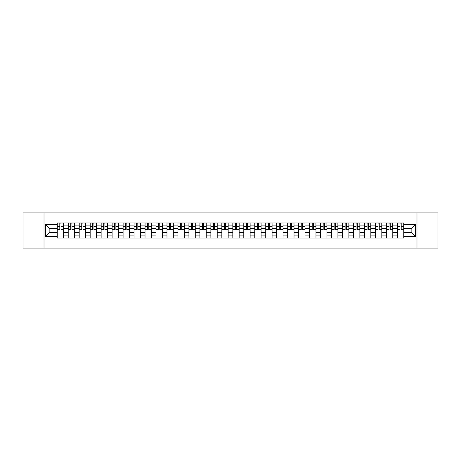 <?xml version="1.0" encoding="UTF-8"?>
<svg xmlns="http://www.w3.org/2000/svg" width="461" height="461" viewBox="0 0 461 461"><rect width="100%" height="100%" fill="white"/><g stroke="black" fill="none" stroke-linecap="round" stroke-linejoin="round"><path stroke-width="0.69" d="M416.986 248.087L437.95 248.087L437.95 212.913L23.05 212.913L23.05 248.087L416.986 248.087L416.986 212.913M68.211 238.06L68.211 225.083L63.572 225.083L63.572 238.06M63.572 225.083L63.572 222.94M68.211 225.083L68.211 222.94M74.544 222.94L74.544 238.06M79.188 238.06L79.188 222.94M85.516 222.94L85.516 238.06M90.16 238.06L90.16 222.94M96.493 222.94L96.493 238.06M101.132 238.06L101.132 222.94M107.465 222.94L107.465 238.06M112.109 238.06L112.109 222.94M118.437 222.94L118.437 238.06M123.081 238.06L123.081 222.94M129.414 222.94L129.414 238.06M134.053 238.06L134.053 222.94M140.386 222.94L140.386 238.06M145.031 238.06L145.031 222.94M151.364 222.94L151.364 238.06M156.002 238.06L156.002 222.94M162.335 222.94L162.335 238.06M166.98 238.06L166.98 222.94M173.307 222.94L173.307 238.06M177.952 238.06L177.952 222.94M184.285 222.94L184.285 238.06M188.924 238.06L188.924 222.94M195.257 222.94L195.257 238.06M199.901 238.06L199.901 222.94M206.228 222.94L206.228 238.06M210.873 238.06L210.873 222.94M217.206 222.94L217.206 238.06M221.845 238.06L221.845 222.94M228.178 222.94L228.178 238.06M232.822 238.06L232.822 222.94M239.155 222.94L239.155 238.06M243.794 238.06L243.794 222.94M250.127 222.94L250.127 238.06M254.772 238.06L254.772 222.94M261.099 222.94L261.099 238.06M265.743 238.06L265.743 222.94M272.076 222.94L272.076 238.06M276.715 238.06L276.715 222.94M283.048 222.94L283.048 238.06M287.693 238.06L287.693 222.94M294.02 222.94L294.02 238.06M298.665 238.06L298.665 222.94M304.998 222.94L304.998 238.06M309.636 238.06L309.636 222.94M315.969 222.94L315.969 238.06M320.614 238.06L320.614 222.94M326.947 222.94L326.947 238.06M331.586 238.06L331.586 222.94M337.919 222.94L337.919 238.06M342.563 238.06L342.563 222.94M348.891 222.94L348.891 238.06M353.535 238.06L353.535 222.94M359.868 222.94L359.868 238.06M364.507 238.06L364.507 222.94M370.84 222.94L370.84 238.06M375.485 238.06L375.485 222.94M381.812 222.94L381.812 238.06M386.456 238.06L386.456 222.94M392.789 222.94L392.789 238.06M397.428 238.06L397.428 222.94M397.428 232.678L392.789 232.678M386.456 232.678L381.812 232.678M375.485 232.678L370.84 232.678M364.507 232.678L359.868 232.678M353.535 232.678L348.891 232.678M342.563 232.678L337.919 232.678M331.586 232.678L326.947 232.678M320.614 232.678L315.969 232.678M309.636 232.678L304.998 232.678M298.665 232.678L294.02 232.678M287.693 232.678L283.048 232.678M276.715 232.678L272.076 232.678M265.743 232.678L261.099 232.678M254.772 232.678L250.127 232.678M243.794 232.678L239.155 232.678M232.822 232.678L228.178 232.678M221.845 232.678L217.206 232.678M210.873 232.678L206.228 232.678M199.901 232.678L195.257 232.678M188.924 232.678L184.285 232.678M177.952 232.678L173.307 232.678M166.98 232.678L162.335 232.678M156.002 232.678L151.364 232.678M145.031 232.678L140.386 232.678M134.053 232.678L129.414 232.678M123.081 232.678L118.437 232.678M112.109 232.678L107.465 232.678M101.132 232.678L96.493 232.678M90.16 232.678L85.516 232.678M79.188 232.678L74.544 232.678M68.211 232.678L63.572 232.678M397.428 228.322L392.789 228.322M386.456 228.322L381.812 228.322M375.485 228.322L370.84 228.322M364.507 228.322L359.868 228.322M353.535 228.322L348.891 228.322M342.563 228.322L337.919 228.322M331.586 228.322L326.947 228.322M320.614 228.322L315.969 228.322M309.636 228.322L304.998 228.322M298.665 228.322L294.02 228.322M287.693 228.322L283.048 228.322M276.715 228.322L272.076 228.322M265.743 228.322L261.099 228.322M254.772 228.322L250.127 228.322M243.794 228.322L239.155 228.322M232.822 228.322L228.178 228.322M221.845 228.322L217.206 228.322M210.873 228.322L206.228 228.322M199.901 228.322L195.257 228.322M188.924 228.322L184.285 228.322M177.952 228.322L173.307 228.322M166.98 228.322L162.335 228.322M156.002 228.322L151.364 228.322M145.031 228.322L140.386 228.322M134.053 228.322L129.414 228.322M123.081 228.322L118.437 228.322M112.109 228.322L107.465 228.322M101.132 228.322L96.493 228.322M90.16 228.322L85.516 228.322M79.188 228.322L74.544 228.322M68.211 228.322L63.572 228.322M49.148 232.678L57.239 232.678L57.239 228.322L49.148 228.322L49.148 232.678L45.42 236.407L45.42 224.593L57.239 224.593L57.239 228.322M403.761 228.322L403.761 232.678L411.852 232.678L411.852 228.322L403.761 228.322L403.761 222.94L57.239 222.94L57.239 224.593M403.761 224.593L415.58 224.593L415.58 236.407L403.761 236.407L403.761 232.678M57.239 232.678L57.239 238.06L403.761 238.06L403.761 236.407M57.239 236.407L45.42 236.407M44.014 248.087L44.014 212.913M63.572 237.006L57.239 237.006M59.803 223.994L61.002 223.994M74.544 237.006L68.211 237.006M70.781 223.994L71.974 223.994M85.516 237.006L79.188 237.006M81.753 223.994L82.951 223.994M96.493 237.006L90.16 237.006M92.73 223.994L93.923 223.994M107.465 237.006L101.132 237.006M103.702 223.994L104.895 223.994M118.437 237.006L112.109 237.006M114.674 223.994L115.872 223.994M129.414 237.006L123.081 237.006M125.651 223.994L126.844 223.994M140.386 237.006L134.053 237.006M136.623 223.994L137.822 223.994M151.364 237.006L145.031 237.006M147.595 223.994L148.794 223.994M162.335 237.006L156.002 237.006M158.572 223.994L159.765 223.994M173.307 237.006L166.98 237.006M169.544 223.994L170.743 223.994M184.285 237.006L177.952 237.006M180.522 223.994L181.715 223.994M195.257 237.006L188.924 237.006M191.494 223.994L192.686 223.994M206.228 237.006L199.901 237.006M202.465 223.994L203.664 223.994M217.206 237.006L210.873 237.006M213.443 223.994L214.636 223.994M228.178 237.006L221.845 237.006M224.415 223.994L225.613 223.994M239.155 237.006L232.822 237.006M235.387 223.994L236.585 223.994M250.127 237.006L243.794 237.006M246.364 223.994L247.557 223.994M261.099 237.006L254.772 237.006M257.336 223.994L258.535 223.994M272.076 237.006L265.743 237.006M268.314 223.994L269.506 223.994M283.048 237.006L276.715 237.006M279.285 223.994L280.478 223.994M294.02 237.006L287.693 237.006M290.257 223.994L291.456 223.994M304.998 237.006L298.665 237.006M301.235 223.994L302.428 223.994M315.969 237.006L309.636 237.006M312.206 223.994L313.405 223.994M326.947 237.006L320.614 237.006M323.178 223.994L324.377 223.994M337.919 237.006L331.586 237.006M334.156 223.994L335.349 223.994M348.891 237.006L342.563 237.006M345.128 223.994L346.326 223.994M359.868 237.006L353.535 237.006M356.105 223.994L357.298 223.994M370.84 237.006L364.507 237.006M367.077 223.994L368.27 223.994M381.812 237.006L375.485 237.006M378.049 223.994L379.247 223.994M392.789 237.006L386.456 237.006M389.026 223.994L390.219 223.994M403.761 237.006L397.428 237.006M399.998 223.994L401.197 223.994M45.42 224.593L49.148 228.322M411.852 232.678L415.58 236.407M411.852 228.322L415.58 224.593M61.002 229.693L61.002 223.009L63.532 223.009L63.532 229.693L61.002 229.693M59.803 223.925L61.002 223.925M62.022 223.009L57.273 223.009L57.273 229.693L59.803 229.693L59.803 223.009L58.783 223.009M71.974 229.693L71.974 223.009L74.509 223.009L74.509 229.693L71.974 229.693M70.781 223.925L71.974 223.925M72.994 223.009L68.245 223.009L68.245 229.693L70.781 229.693L70.781 223.009L69.761 223.009M82.951 229.693L82.951 223.009L85.481 223.009L85.481 229.693L82.951 229.693M81.753 223.925L82.951 223.925M83.971 223.009L79.223 223.009L79.223 229.693L81.753 229.693L81.753 223.009L80.733 223.009M93.923 229.693L93.923 223.009L96.458 223.009L96.458 229.693L93.923 229.693M92.73 223.925L93.923 223.925M94.943 223.009L90.195 223.009L90.195 229.693L92.73 229.693L92.73 223.009L91.71 223.009M104.895 229.693L104.895 223.009L107.43 223.009L107.43 229.693L104.895 229.693M103.702 223.925L104.895 223.925M105.915 223.009L101.166 223.009L101.166 229.693L103.702 229.693L103.702 223.009L102.682 223.009M115.872 229.693L115.872 223.009L118.402 223.009L118.402 229.693L115.872 229.693M114.674 223.925L115.872 223.925M116.892 223.009L112.144 223.009L112.144 229.693L114.674 229.693L114.674 223.009L113.654 223.009M126.844 229.693L126.844 223.009L129.38 223.009L129.38 229.693L126.844 229.693M125.651 223.925L126.844 223.925M127.864 223.009L123.116 223.009L123.116 229.693L125.651 229.693L125.651 223.009L124.631 223.009M137.822 229.693L137.822 223.009L140.351 223.009L140.351 229.693L137.822 229.693M136.623 223.925L137.822 223.925M138.842 223.009L134.093 223.009L134.093 229.693L136.623 229.693L136.623 223.009L135.603 223.009M148.794 229.693L148.794 223.009L151.323 223.009L151.323 229.693L148.794 229.693M147.595 223.925L148.794 223.925M149.813 223.009L145.065 223.009L145.065 229.693L147.595 229.693L147.595 223.009L146.575 223.009M159.765 229.693L159.765 223.009L162.301 223.009L162.301 229.693L159.765 229.693M158.572 223.925L159.765 223.925M160.785 223.009L156.037 223.009L156.037 229.693L158.572 229.693L158.572 223.009L157.553 223.009M170.743 229.693L170.743 223.009L173.273 223.009L173.273 229.693L170.743 229.693M169.544 223.925L170.743 223.925M171.763 223.009L167.015 223.009L167.015 229.693L169.544 229.693L169.544 223.009L168.524 223.009M181.715 229.693L181.715 223.009L184.25 223.009L184.25 229.693L181.715 229.693M180.522 223.925L181.715 223.925M182.735 223.009L177.986 223.009L177.986 229.693L180.522 229.693L180.522 223.009L179.502 223.009M192.686 229.693L192.686 223.009L195.222 223.009L195.222 229.693L192.686 229.693M191.494 223.925L192.686 223.925M193.706 223.009L188.958 223.009L188.958 229.693L191.494 229.693L191.494 223.009L190.474 223.009M203.664 229.693L203.664 223.009L206.194 223.009L206.194 229.693L203.664 229.693M202.465 223.925L203.664 223.925M204.684 223.009L199.936 223.009L199.936 229.693L202.465 229.693L202.465 223.009L201.445 223.009M214.636 229.693L214.636 223.009L217.171 223.009L217.171 229.693L214.636 229.693M213.443 223.925L214.636 223.925M215.656 223.009L210.908 223.009L210.908 229.693L213.443 229.693L213.443 223.009L212.423 223.009M225.613 229.693L225.613 223.009L228.143 223.009L228.143 229.693L225.613 229.693M224.415 223.925L225.613 223.925M226.633 223.009L221.885 223.009L221.885 229.693L224.415 229.693L224.415 223.009L223.395 223.009M236.585 229.693L236.585 223.009L239.115 223.009L239.115 229.693L236.585 229.693M235.387 223.925L236.585 223.925M237.605 223.009L232.857 223.009L232.857 229.693L235.387 229.693L235.387 223.009L234.367 223.009M247.557 229.693L247.557 223.009L250.093 223.009L250.093 229.693L247.557 229.693M246.364 223.925L247.557 223.925M248.577 223.009L243.829 223.009L243.829 229.693L246.364 229.693L246.364 223.009L245.344 223.009M258.535 229.693L258.535 223.009L261.064 223.009L261.064 229.693L258.535 229.693M257.336 223.925L258.535 223.925M259.555 223.009L254.806 223.009L254.806 229.693L257.336 229.693L257.336 223.009L256.316 223.009M269.506 229.693L269.506 223.009L272.042 223.009L272.042 229.693L269.506 229.693M268.314 223.925L269.506 223.925M270.526 223.009L265.778 223.009L265.778 229.693L268.314 229.693L268.314 223.009L267.294 223.009M280.478 229.693L280.478 223.009L283.014 223.009L283.014 229.693L280.478 229.693M279.285 223.925L280.478 223.925M281.498 223.009L276.75 223.009L276.75 229.693L279.285 229.693L279.285 223.009L278.265 223.009M291.456 229.693L291.456 223.009L293.985 223.009L293.985 229.693L291.456 229.693M290.257 223.925L291.456 223.925M292.476 223.009L287.727 223.009L287.727 229.693L290.257 229.693L290.257 223.009L289.237 223.009M302.428 229.693L302.428 223.009L304.963 223.009L304.963 229.693L302.428 229.693M301.235 223.925L302.428 223.925M303.447 223.009L298.699 223.009L298.699 229.693L301.235 229.693L301.235 223.009L300.215 223.009M313.405 229.693L313.405 223.009L315.935 223.009L315.935 229.693L313.405 229.693M312.206 223.925L313.405 223.925M314.425 223.009L309.677 223.009L309.677 229.693L312.206 229.693L312.206 223.009L311.187 223.009M324.377 229.693L324.377 223.009L326.907 223.009L326.907 229.693L324.377 229.693M323.178 223.925L324.377 223.925M325.397 223.009L320.649 223.009L320.649 229.693L323.178 229.693L323.178 223.009L322.158 223.009M335.349 229.693L335.349 223.009L337.884 223.009L337.884 229.693L335.349 229.693M334.156 223.925L335.349 223.925M336.369 223.009L331.62 223.009L331.62 229.693L334.156 229.693L334.156 223.009L333.136 223.009M346.326 229.693L346.326 223.009L348.856 223.009L348.856 229.693L346.326 229.693M345.128 223.925L346.326 223.925M347.346 223.009L342.598 223.009L342.598 229.693L345.128 229.693L345.128 223.009L344.108 223.009M357.298 229.693L357.298 223.009L359.834 223.009L359.834 229.693L357.298 229.693M356.105 223.925L357.298 223.925M358.318 223.009L353.57 223.009L353.57 229.693L356.105 229.693L356.105 223.009L355.085 223.009M368.27 229.693L368.27 223.009L370.805 223.009L370.805 229.693L368.27 229.693M367.077 223.925L368.27 223.925M369.29 223.009L364.542 223.009L364.542 229.693L367.077 229.693L367.077 223.009L366.057 223.009M379.247 229.693L379.247 223.009L381.777 223.009L381.777 229.693L379.247 229.693M378.049 223.925L379.247 223.925M380.267 223.009L375.519 223.009L375.519 229.693L378.049 229.693L378.049 223.009L377.029 223.009M390.219 229.693L390.219 223.009L392.755 223.009L392.755 229.693L390.219 229.693M389.026 223.925L390.219 223.925M391.239 223.009L386.491 223.009L386.491 229.693L389.026 229.693L389.026 223.009L388.006 223.009M401.197 229.693L401.197 223.009L403.727 223.009L403.727 229.693L401.197 229.693M399.998 223.925L401.197 223.925M402.217 223.009L397.468 223.009L397.468 229.693L399.998 229.693L399.998 223.009L398.978 223.009M386.456 225.083L381.812 225.083M375.485 225.083L370.84 225.083M364.507 225.083L359.868 225.083M353.535 225.083L348.891 225.083M342.563 225.083L337.919 225.083M331.586 225.083L326.947 225.083M320.614 225.083L315.969 225.083M309.636 225.083L304.998 225.083M298.665 225.083L294.02 225.083M287.693 225.083L283.048 225.083M276.715 225.083L272.076 225.083M265.743 225.083L261.099 225.083M254.772 225.083L250.127 225.083M243.794 225.083L239.155 225.083M232.822 225.083L228.178 225.083M221.845 225.083L217.206 225.083M210.873 225.083L206.228 225.083M199.901 225.083L195.257 225.083M188.924 225.083L184.285 225.083M177.952 225.083L173.307 225.083M166.98 225.083L162.335 225.083M156.002 225.083L151.364 225.083M145.031 225.083L140.386 225.083M134.053 225.083L129.414 225.083M123.081 225.083L118.437 225.083M112.109 225.083L107.465 225.083M101.132 225.083L96.493 225.083M90.16 225.083L85.516 225.083M79.188 225.083L74.544 225.083M397.428 225.083L392.789 225.083M386.456 235.917L381.812 235.917M375.485 235.917L370.84 235.917M364.507 235.917L359.868 235.917M353.535 235.917L348.891 235.917M342.563 235.917L337.919 235.917M331.586 235.917L326.947 235.917M320.614 235.917L315.969 235.917M309.636 235.917L304.998 235.917M298.665 235.917L294.02 235.917M287.693 235.917L283.048 235.917M276.715 235.917L272.076 235.917M265.743 235.917L261.099 235.917M254.772 235.917L250.127 235.917M243.794 235.917L239.155 235.917M232.822 235.917L228.178 235.917M221.845 235.917L217.206 235.917M210.873 235.917L206.228 235.917M199.901 235.917L195.257 235.917M188.924 235.917L184.285 235.917M177.952 235.917L173.307 235.917M166.98 235.917L162.335 235.917M156.002 235.917L151.364 235.917M145.031 235.917L140.386 235.917M134.053 235.917L129.414 235.917M123.081 235.917L118.437 235.917M112.109 235.917L107.465 235.917M101.132 235.917L96.493 235.917M90.16 235.917L85.516 235.917M79.188 235.917L74.544 235.917M68.211 235.917L63.572 235.917M397.428 235.917L392.789 235.917M61.002 229.451L63.532 229.451M61.002 226.426L63.532 226.426M57.273 229.451L59.803 229.451M57.273 226.426L59.803 226.426M71.974 229.451L74.509 229.451M71.974 226.426L74.509 226.426M68.245 229.451L70.781 229.451M68.245 226.426L70.781 226.426M82.951 229.451L85.481 229.451M82.951 226.426L85.481 226.426M79.223 229.451L81.753 229.451M79.223 226.426L81.753 226.426M93.923 229.451L96.458 229.451M93.923 226.426L96.458 226.426M90.195 229.451L92.73 229.451M90.195 226.426L92.73 226.426M104.895 229.451L107.43 229.451M104.895 226.426L107.43 226.426M101.166 229.451L103.702 229.451M101.166 226.426L103.702 226.426M115.872 229.451L118.402 229.451M115.872 226.426L118.402 226.426M112.144 229.451L114.674 229.451M112.144 226.426L114.674 226.426M126.844 229.451L129.38 229.451M126.844 226.426L129.38 226.426M123.116 229.451L125.651 229.451M123.116 226.426L125.651 226.426M137.822 229.451L140.351 229.451M137.822 226.426L140.351 226.426M134.093 229.451L136.623 229.451M134.093 226.426L136.623 226.426M148.794 229.451L151.323 229.451M148.794 226.426L151.323 226.426M145.065 229.451L147.595 229.451M145.065 226.426L147.595 226.426M159.765 229.451L162.301 229.451M159.765 226.426L162.301 226.426M156.037 229.451L158.572 229.451M156.037 226.426L158.572 226.426M170.743 229.451L173.273 229.451M170.743 226.426L173.273 226.426M167.015 229.451L169.544 229.451M167.015 226.426L169.544 226.426M181.715 229.451L184.25 229.451M181.715 226.426L184.25 226.426M177.986 229.451L180.522 229.451M177.986 226.426L180.522 226.426M192.686 229.451L195.222 229.451M192.686 226.426L195.222 226.426M188.958 229.451L191.494 229.451M188.958 226.426L191.494 226.426M203.664 229.451L206.194 229.451M203.664 226.426L206.194 226.426M199.936 229.451L202.465 229.451M199.936 226.426L202.465 226.426M214.636 229.451L217.171 229.451M214.636 226.426L217.171 226.426M210.908 229.451L213.443 229.451M210.908 226.426L213.443 226.426M225.613 229.451L228.143 229.451M225.613 226.426L228.143 226.426M221.885 229.451L224.415 229.451M221.885 226.426L224.415 226.426M236.585 229.451L239.115 229.451M236.585 226.426L239.115 226.426M232.857 229.451L235.387 229.451M232.857 226.426L235.387 226.426M247.557 229.451L250.093 229.451M247.557 226.426L250.093 226.426M243.829 229.451L246.364 229.451M243.829 226.426L246.364 226.426M258.535 229.451L261.064 229.451M258.535 226.426L261.064 226.426M254.806 229.451L257.336 229.451M254.806 226.426L257.336 226.426M269.506 229.451L272.042 229.451M269.506 226.426L272.042 226.426M265.778 229.451L268.314 229.451M265.778 226.426L268.314 226.426M280.478 229.451L283.014 229.451M280.478 226.426L283.014 226.426M276.75 229.451L279.285 229.451M276.75 226.426L279.285 226.426M291.456 229.451L293.985 229.451M291.456 226.426L293.985 226.426M287.727 229.451L290.257 229.451M287.727 226.426L290.257 226.426M302.428 229.451L304.963 229.451M302.428 226.426L304.963 226.426M298.699 229.451L301.235 229.451M298.699 226.426L301.235 226.426M313.405 229.451L315.935 229.451M313.405 226.426L315.935 226.426M309.677 229.451L312.206 229.451M309.677 226.426L312.206 226.426M324.377 229.451L326.907 229.451M324.377 226.426L326.907 226.426M320.649 229.451L323.178 229.451M320.649 226.426L323.178 226.426M335.349 229.451L337.884 229.451M335.349 226.426L337.884 226.426M331.62 229.451L334.156 229.451M331.62 226.426L334.156 226.426M346.326 229.451L348.856 229.451M346.326 226.426L348.856 226.426M342.598 229.451L345.128 229.451M342.598 226.426L345.128 226.426M357.298 229.451L359.834 229.451M357.298 226.426L359.834 226.426M353.57 229.451L356.105 229.451M353.57 226.426L356.105 226.426M368.27 229.451L370.805 229.451M368.27 226.426L370.805 226.426M364.542 229.451L367.077 229.451M364.542 226.426L367.077 226.426M379.247 229.451L381.777 229.451M379.247 226.426L381.777 226.426M375.519 229.451L378.049 229.451M375.519 226.426L378.049 226.426M390.219 229.451L392.755 229.451M390.219 226.426L392.755 226.426M386.491 229.451L389.026 229.451M386.491 226.426L389.026 226.426M401.197 229.451L403.727 229.451M401.197 226.426L403.727 226.426M397.468 229.451L399.998 229.451M397.468 226.426L399.998 226.426"/></g></svg>
